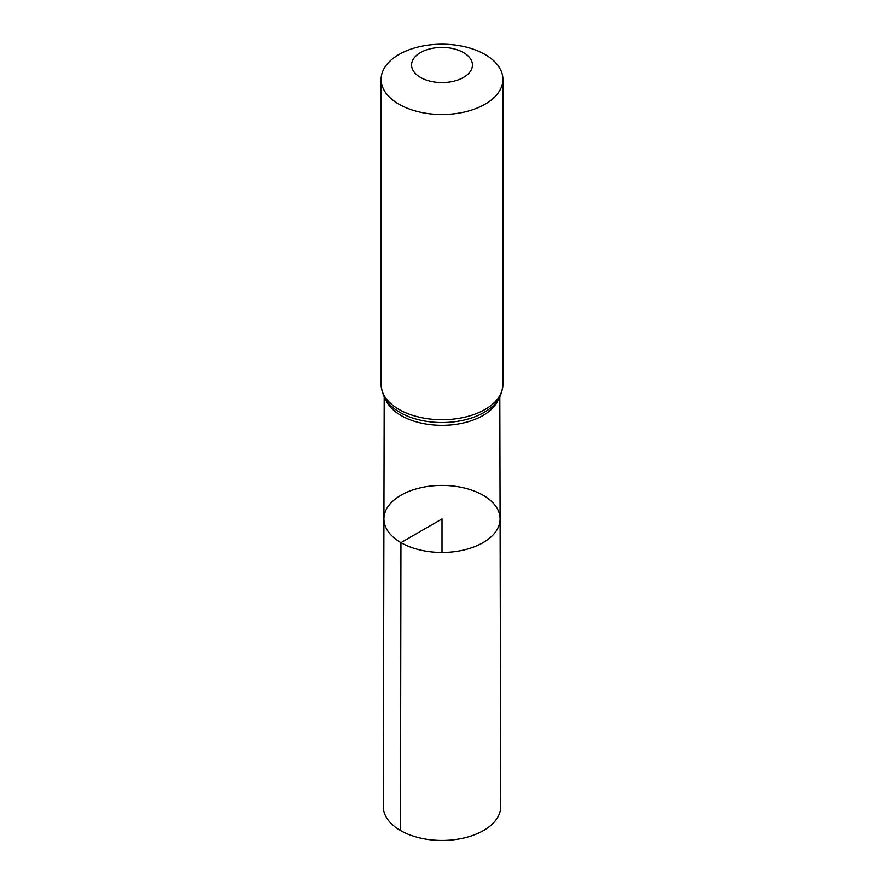 <?xml version="1.0" encoding="UTF-8"?>
<svg xmlns="http://www.w3.org/2000/svg" width="884" height="884" viewBox="0 0 884 884"><rect width="100%" height="100%" fill="white"/><g stroke="black" fill="none" stroke-linecap="round" stroke-linejoin="round"><path stroke-width="1.33" d="M400.938 542.654A58.079 33.526 0 0 0 464.255 549.914A58.079 33.526 0 0 0 500.079 518.908A58.079 33.526 0 0 0 442 485.415A58.079 33.526 0 0 0 383.921 518.908A58.079 33.526 0 0 0 400.938 542.654A58.079 33.526 0 0 0 464.255 549.914A58.079 33.526 0 0 0 500.079 518.908L500.709 806.506A58.709 33.901 0 0 1 464.498 837.866A58.709 33.901 0 0 1 400.485 830.518A58.709 33.901 0 0 1 383.291 806.506L383.921 518.908A58.079 33.526 0 0 0 400.938 542.654M420.475 77.427A30.443 17.581 180 0 1 434.121 48.023A30.443 17.581 180 0 1 471.404 69.549A30.443 17.581 180 0 1 420.475 77.427M398.949 104.213A60.886 35.15 180 0 1 381.114 79.35A60.886 35.15 180 0 1 442 44.2A60.886 35.15 180 0 1 502.886 79.35A60.886 35.15 180 0 1 465.304 111.826A60.886 35.15 180 0 1 398.949 104.213M442 552.478L442 518.941L400.938 542.654L400.485 830.518M498.388 399.292A57.791 33.371 180 0 1 458.1 424.022A57.791 33.371 180 0 1 401.137 415.568A57.791 33.371 180 0 1 385.612 399.292M398.949 409.436A60.886 35.15 180 0 1 381.114 384.584C381.932 394.297 385.667 401.767 392.308 407.005A59.339 34.255 180 0 0 400.043 412.497A59.339 34.255 180 0 0 491.692 407.005C498.333 401.767 502.068 394.297 502.886 384.584A60.886 35.15 180 0 1 465.304 417.06A60.886 35.15 180 0 1 398.949 409.436M384.197 396.839L383.921 518.908M499.803 396.839L500.079 518.908M381.114 79.35L381.114 384.584M502.886 79.35L502.886 384.584"/></g></svg>
